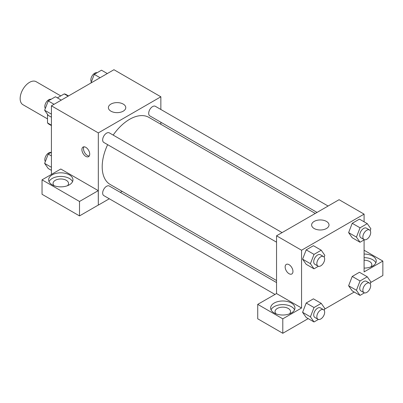 <?xml version="1.0" encoding="UTF-8"?>
<svg xmlns="http://www.w3.org/2000/svg" width="403" height="403" viewBox="0 0 403 403"><rect width="100%" height="100%" fill="white"/><g stroke="black" fill="none" stroke-linecap="round" stroke-linejoin="round"><path stroke-width="0.6" d="M60.772 95.909L36.164 81.698A13.264 7.657 120 0 0 25.938 85.255A13.264 7.657 120 0 0 20.15 98.604A13.264 7.657 120 0 0 22.895 104.674L47.509 118.885M57.372 97.874L64.253 93.899A17.122 9.884 120 0 1 66.233 94.609L68.54 95.939M51.418 125.157L47.509 122.9A17.122 9.884 120 0 0 49.111 124.265L51.418 125.595M47.509 122.9L47.509 114.336M68.157 96.156L64.253 93.899M51.418 174.423L51.418 105.823L113.953 69.719L160.852 96.796L160.852 109.48M160.852 122.245L160.852 124.28M110.931 104.08A8.695 5.022 180 0 1 120.406 102.992A8.695 5.022 180 0 1 125.771 107.631A8.695 5.022 180 0 1 117.077 112.649A8.695 5.022 180 0 1 108.382 107.631A8.695 5.022 180 0 1 110.931 104.08M109.299 198.77L98.317 205.112L98.317 132.904L51.418 105.823M98.317 132.904L160.852 96.796M85.809 156.369A5.526 3.189 60 0 1 82.202 151.498A5.526 3.189 60 0 1 83.048 147.07A5.526 3.189 60 0 1 88.574 150.259A5.526 3.189 60 0 1 88.574 156.641A5.526 3.189 60 0 1 85.809 156.369M98.267 190.639L60.798 169.008L42.038 179.839L79.507 201.47L98.267 190.639L98.317 205.112M83.95 146.813A5.526 3.189 -120 0 0 87.386 155.457A5.526 3.189 -120 0 0 89.249 155.991M52.199 174.872A12.161 7.022 180 0 1 65.452 173.35A12.161 7.022 180 0 1 72.958 179.839A12.161 7.022 180 0 1 60.798 186.861A12.161 7.022 180 0 1 48.637 179.839A12.161 7.022 180 0 1 52.199 174.872M72.55 181.642A12.161 7.022 0 0 0 63.956 176.67A12.161 7.022 0 0 0 52.199 178.484A12.161 7.022 0 0 0 49.045 181.642M54.118 185.702A7.738 4.468 180 0 1 53.06 183.451A7.738 4.468 180 0 1 57.836 179.32A7.738 4.468 180 0 1 66.268 180.287A7.738 4.468 180 0 1 68.535 183.451A7.738 4.468 180 0 1 67.477 185.702M79.507 201.47L79.507 215.912L98.267 205.082M42.038 179.839L42.038 194.281L79.507 215.912M122.119 191.37L120.356 192.387M282.07 232.607L109.334 132.879A5.526 3.189 120 0 0 103.808 136.073A5.526 3.189 120 0 0 103.808 142.455L276.544 242.183M276.544 282.563L109.334 186.025A5.526 3.189 120 0 0 105.077 187.506A5.526 3.189 120 0 0 102.664 193.072A5.526 3.189 120 0 0 103.808 195.601L274.967 294.417M328.092 206.034L155.362 106.306A5.526 3.189 120 0 0 151.105 107.787A5.526 3.189 120 0 0 148.692 113.354A5.526 3.189 120 0 0 149.835 115.883L317.04 212.416M315.277 213.434L148.954 117.409A38.733 22.367 120 0 0 113.178 135.101M107.651 144.672A38.733 22.367 120 0 0 102.196 166.766A38.733 22.367 120 0 0 110.215 184.498L276.544 280.528M276.544 293.565L257.729 304.366L282.795 318.838L301.555 308.008L276.544 293.565L276.544 235.8L339.074 199.697L364.09 214.134L364.09 221.811M257.729 304.366L257.729 318.808L282.795 333.281L308.199 318.612M324.596 309.146L354.227 292.039M370.619 282.574L382.85 275.516L382.85 261.073L364.09 271.904L364.09 239.916M364.09 260.217A7.738 4.468 180 0 1 369.561 261.522A7.738 4.468 180 0 1 371.828 264.68A7.738 4.468 180 0 1 370.77 266.937M375.843 262.877A12.161 7.022 0 0 0 364.09 257.663M364.09 254.051A12.161 7.022 180 0 1 376.251 261.073A12.161 7.022 180 0 1 364.09 268.091M276.115 313.872A7.738 4.468 180 0 1 275.058 311.62A7.738 4.468 180 0 1 282.795 307.151A7.738 4.468 180 0 1 290.533 311.62A7.738 4.468 180 0 1 289.475 313.872M294.548 309.811A12.161 7.022 0 0 0 285.954 304.839A12.161 7.022 0 0 0 274.196 306.653A12.161 7.022 0 0 0 271.043 309.811M274.196 303.041A12.161 7.022 180 0 1 287.45 301.52A12.161 7.022 180 0 1 294.956 308.008A12.161 7.022 180 0 1 282.795 315.025A12.161 7.022 180 0 1 270.635 308.008A12.161 7.022 180 0 1 274.196 303.041M282.795 318.838L282.795 333.281M364.09 250.243L382.85 261.073M364.433 292.86L360.04 295.399L356.433 290.261L360.04 280.956L352.227 276.443L359.446 272.272L352.227 276.443L348.615 285.747L352.227 290.885L348.605 285.757M364.433 239.714L360.04 242.253L352.227 237.74L348.605 232.612M360.04 242.253L356.433 237.115L360.04 227.811L352.227 223.297L359.446 219.126L352.227 223.297L348.615 232.602L352.227 237.74M318.41 266.287L314.018 268.826L306.199 264.313L302.582 259.184L306.199 249.87L313.418 245.699L306.199 249.87L314.018 254.384L321.236 250.213L324.848 255.351L324.153 257.134M314.018 307.529L306.199 303.016L313.418 298.845L306.199 303.016L302.588 312.32L306.199 317.458L302.588 312.32L310.406 316.834L314.018 307.529L321.236 303.358L324.848 308.497L324.153 310.28M301.555 308.008L301.555 250.238L364.09 214.134M326.465 221.418A8.695 5.022 180 0 1 329.009 224.965A8.695 5.022 180 0 1 320.314 229.987A8.695 5.022 180 0 1 311.62 224.965A8.695 5.022 180 0 1 316.99 220.33A8.695 5.022 180 0 1 326.465 221.418M301.555 250.238L276.544 235.8M286.286 264.408A5.526 3.189 -120 0 0 285.44 268.836A5.526 3.189 -120 0 0 289.052 273.702A5.526 3.189 60 0 1 285.44 268.836A5.526 3.189 60 0 1 286.286 264.408A5.526 3.189 60 0 1 291.812 267.597A5.526 3.189 60 0 1 291.812 273.98A5.526 3.189 60 0 1 289.047 273.708A5.526 3.189 -120 0 0 291.812 273.98M314.018 268.826L310.406 263.688L314.018 254.384M323.518 256.535L320.39 254.731A5.526 3.189 120 0 0 316.133 256.212A5.526 3.189 120 0 0 313.72 261.774A5.526 3.189 120 0 0 314.864 264.308L317.987 266.111A5.526 3.189 120 0 0 323.518 262.917A5.526 3.189 120 0 0 323.518 256.535A5.526 3.189 120 0 0 319.257 258.016A5.526 3.189 120 0 0 316.844 263.582A5.526 3.189 120 0 0 317.987 266.111M306.199 264.313L302.588 259.174L310.406 263.688M321.236 250.213L313.418 245.699M360.04 227.811L367.264 223.64L370.871 228.778L370.181 230.566M369.541 229.967L366.418 228.158A5.526 3.189 120 0 0 362.156 229.639A5.526 3.189 120 0 0 359.743 235.201A5.526 3.189 120 0 0 360.887 237.735L364.015 239.538A5.526 3.189 120 0 0 369.541 236.349A5.526 3.189 120 0 0 369.541 229.967A5.526 3.189 120 0 0 365.284 231.443A5.526 3.189 120 0 0 362.871 237.009A5.526 3.189 120 0 0 364.015 239.538M356.433 237.115L348.615 232.602M367.264 223.64L359.446 219.126M318.41 319.433L314.018 321.972L310.406 316.834M323.518 309.685L320.39 307.877A5.526 3.189 120 0 0 316.133 309.358A5.526 3.189 120 0 0 313.72 314.919A5.526 3.189 120 0 0 314.864 317.453L317.987 319.257A5.526 3.189 120 0 0 323.518 316.063A5.526 3.189 120 0 0 323.518 309.685A5.526 3.189 120 0 0 319.257 311.161A5.526 3.189 120 0 0 316.844 316.728A5.526 3.189 120 0 0 317.987 319.257M314.018 321.972L306.199 317.458M321.236 303.358L313.418 298.845M360.04 280.956L367.264 276.785L370.871 281.924L370.181 283.712M369.541 283.113L366.418 281.304A5.526 3.189 120 0 0 362.156 282.785A5.526 3.189 120 0 0 359.743 288.346A5.526 3.189 120 0 0 360.887 290.88L364.015 292.684A5.526 3.189 120 0 0 369.541 289.495A5.526 3.189 120 0 0 369.541 283.113A5.526 3.189 120 0 0 365.284 284.594A5.526 3.189 120 0 0 362.871 290.155A5.526 3.189 120 0 0 364.015 292.684M360.04 295.399L352.227 290.885M356.433 290.261L348.615 285.747M367.264 276.785L359.446 272.272M51.418 117.213L48.244 115.384L44.632 110.246L48.244 100.941L55.468 96.77L61.281 100.13M51.418 114.16L44.632 110.246M54.062 104.296L48.244 100.941M51.075 99.309A5.526 3.189 120 0 0 46.98 101.244A5.526 3.189 120 0 0 44.819 106.528A5.526 3.189 120 0 0 45.327 108.457M90.912 83.023L94.272 74.369L101.491 70.198L107.309 73.558M100.085 77.724L94.272 74.369M97.098 72.736A5.526 3.189 120 0 0 93.007 74.671A5.526 3.189 120 0 0 90.846 79.955A5.526 3.189 120 0 0 91.355 81.885M51.418 170.358L48.244 168.53L44.632 163.391L48.244 154.087L51.418 152.253M51.418 167.305L44.632 163.391M51.418 155.916L48.244 154.087M51.075 152.455A5.526 3.189 120 0 0 46.98 154.389A5.526 3.189 120 0 0 44.819 159.674A5.526 3.189 120 0 0 45.327 161.603"/></g></svg>
